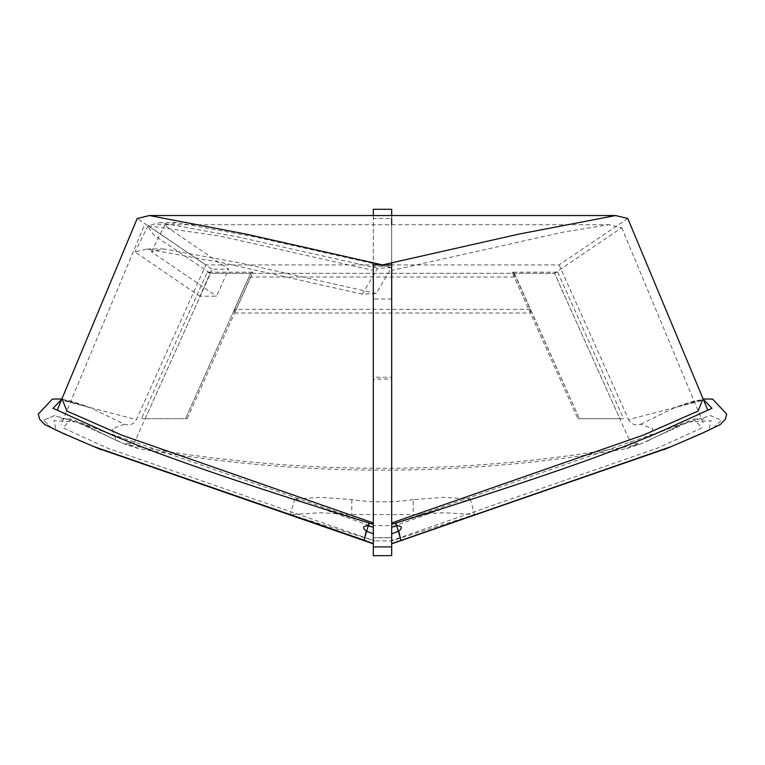 <?xml version="1.0" encoding="UTF-8"?>
<svg xmlns="http://www.w3.org/2000/svg" width="765" height="765" viewBox="0 0 765 765"><rect width="100%" height="100%" fill="white"/><g stroke="black" fill="none" stroke-linecap="round" stroke-linejoin="round"><path stroke-width="0.57" stroke-dasharray="3.83 2.87" d="M638.45 443.423L630.934 443.423L694.008 418.991L701.935 427.836L657.431 448.156L391.69 540.463L391.69 537.766L373.31 537.766L373.31 540.473L373.31 270.447L218.933 235.869L147.148 225.637L154.09 235.285L210.461 273.325L134.066 443.423L126.55 443.423L138.551 448.596C301.18 477.322 463.82 477.322 626.449 448.596L638.45 443.423L639.693 444.331C468.228 476.279 296.772 476.279 125.307 444.331L116.204 440.363L112.197 428.84L124.303 424.231L91.045 408.003C56.763 394.998 63.237 401.835 62.309 400.305L136.409 419.622L205.9 264.91L137.222 218.455M557.752 272.187L623.561 418.713L577.862 418.713L512.053 272.187L557.752 272.187L554.539 273.325L621.687 227.683L608.73 224.738L563.451 232.072L391.69 270.447L391.69 540.463L391.69 526.961L470.265 498.943L443.93 497.346L413.215 499.631L413.215 514.587L443.93 512.722L474.644 514.587L391.69 540.903L373.31 540.912L373.31 543.839L373.31 262.883M627.778 218.455L559.1 264.91L391.69 264.91L391.69 379.096L373.31 379.096L373.31 209.285L391.69 209.285L391.69 218.465L373.31 218.465L373.31 264.91L205.9 264.91M391.69 215.548L391.69 264.91M391.69 555.62L391.69 262.883M559.1 264.91L628.591 419.622L702.691 400.305L700.032 400.095L689.839 402.122L673.955 408.003L703.312 399.397M626.449 448.596L639.693 444.331L648.797 440.363L652.803 428.84L640.697 424.231C635.39 425.895 631.355 424.355 628.591 419.622M124.303 424.231C129.61 425.895 133.645 424.355 136.409 419.622M373.31 264.91L373.31 379.096M648.098 440.707L681.95 424.164L710.436 415.605L721.567 420.253L712.531 428.687L671.584 446.444M639.693 444.331L688.548 422.041L711.058 420.683L708.906 429.853L667.654 448.089M512.053 272.187L514.405 273.325L554.539 273.325L630.934 443.423M391.69 270.447L391.69 266.287L373.31 266.287L373.31 270.447M623.561 418.713L619.832 418.713L554.539 273.325L210.461 273.325L145.168 418.713L141.439 418.713L187.138 418.713L252.947 272.187L207.248 272.187L141.439 418.713M413.215 499.631C392.741 502.605 372.259 502.605 351.785 499.631L321.07 497.346L294.735 498.943L373.31 526.961L373.31 540.463L374.745 540.903L290.356 514.587L321.07 512.722L351.785 514.587L413.215 514.587M134.066 443.423L70.992 418.991L63.065 427.836L107.569 448.156L374.745 540.903L373.31 540.903L373.31 555.62M138.551 448.596L125.307 444.331L126.55 443.423M125.307 444.331L76.452 422.041L53.942 420.683L56.094 429.853L97.346 448.089M116.902 440.707L83.05 424.164L54.564 415.605L43.433 420.253L52.469 428.687L93.416 446.444L52.469 428.687L43.433 420.253L54.564 415.605L83.05 424.164L116.902 440.707M373.31 215.548L373.31 218.465M391.69 379.096L391.69 377.26L373.31 377.26M391.69 377.26L391.69 224.728M391.69 540.463L391.69 537.671L373.31 537.671L373.31 266.287M373.31 540.463L374.745 540.903L373.31 540.473L373.31 537.671M391.69 546.956L373.31 546.956M391.69 537.671L391.69 266.287M294.735 498.943L290.356 514.587L296.065 516.432M470.265 498.943L474.644 514.587L468.935 516.432M373.31 526.961L373.31 525.622L391.69 525.622L391.69 526.961M391.69 525.622L391.69 537.766M373.31 525.622L373.31 537.766M207.248 272.187L210.461 273.325L250.595 273.325L234.616 309.318L530.384 309.318L514.223 273.325L250.595 273.325L185.541 418.713L250.595 273.325L250.595 277.007L234.616 313L234.616 309.318M252.947 272.187L250.853 273.287M145.168 418.713L185.302 418.713M185.541 418.713L187.138 418.713M514.147 273.287L579.459 418.713L514.405 273.325M619.832 418.713L579.698 418.713M579.459 418.713L577.862 418.713M234.616 313L530.384 313L514.223 277.007L514.223 273.325M530.384 313L530.384 309.318M514.223 277.007L250.595 277.007M391.441 267.607L377.623 268.286L362.438 294.152L376.256 293.464L391.441 267.607L253.655 236.681L176.476 222.548L164.59 225.426L228.659 269.184L211.934 269.184L199.818 296.179L216.543 296.179L228.659 269.184M377.623 268.286L238.058 236.949L160.057 222.663L148.094 225.56L211.934 269.184M376.256 293.464L239.923 262.892L163.385 248.902L151.47 251.8L216.543 296.179M362.438 294.152L224.308 263.16L146.966 249.017L134.975 251.934L199.818 296.179M640.697 424.231L673.955 408.003L703.131 398.957M659.832 431.862L395.103 523.298M61.869 398.957L91.045 408.003L61.688 399.397M105.168 431.862L369.897 523.298M391.69 299.048L373.31 299.048M351.785 499.631L351.785 514.587M393.726 523.757C523.652 483.729 613.616 452.564 663.628 430.274M648.797 440.363L681.95 424.164L673.917 427.578M694.008 418.991L704.058 418.991M621.687 227.683L703.924 424.651M609.753 224.728L155.247 224.728M143.705 226.746L61.076 424.651M70.992 418.991L60.942 418.991M371.274 523.757C241.348 483.729 151.384 452.564 101.372 430.274M116.204 440.363L83.05 424.164L91.083 427.578M176.476 222.548L160.057 222.663M151.47 251.8L164.59 225.426M146.966 249.017L163.385 248.902M148.094 225.56L134.975 251.934"/><path stroke-width="1.15" d="M373.31 522.954L121.769 435.132L66.976 411.092L62.548 400.162M373.31 453.463L373.31 354.415M373.31 264.91L382.5 264.91L518.23 234.243L615.538 215.548L149.462 215.548L246.77 234.243L382.5 264.91L391.69 264.91L391.69 262.883L382.5 264.91L373.31 262.883L373.31 546.899L391.69 546.899L391.69 555.62L373.31 555.715L391.69 555.62M149.462 215.548L137.222 218.455L57.49 409.438M615.538 215.548L627.778 218.455L707.51 409.438M391.69 354.415L391.69 453.463M702.452 400.162L698.024 411.092L643.231 435.132L391.69 522.954M391.69 524.274L395.103 523.298L397.36 525.708L391.69 527.171M663.676 449.772L671.584 446.444L391.69 543.676M667.654 448.089L391.69 543.839M97.346 448.089L373.31 543.839M373.31 527.171L367.64 525.708L369.897 523.298L373.31 524.274M61.869 398.957L52.336 399.101L38.25 414.161L39.665 419.21L44.609 424.46L62.328 433.057L93.416 446.444L364.044 540.138L369.084 523.011L369.753 523.241M373.31 543.676L364.044 540.138L366.292 531.168L373.31 533.855M395.228 523.25L395.916 523.011L400.956 540.138L398.708 531.168C402.658 527.965 402.199 526.148 397.36 525.708M391.69 215.548L391.69 209.285L373.31 209.285L373.31 215.548M391.69 224.728L391.69 218.465M391.69 264.91L391.69 546.899M373.31 555.62L373.31 546.899M371.235 523.748L369.897 523.298M703.312 399.397L711.986 408.3L663.628 430.274C614.362 452.258 525.125 483.174 395.916 523.011L395.103 523.298M663.628 430.274L659.832 431.862M61.688 399.397L53.014 408.3L105.168 431.862M101.324 449.772L93.416 446.444L364.044 540.138M391.69 533.855L398.708 531.168M367.64 525.708C362.792 526.157 362.342 527.974 366.292 531.168M395.17 523.27L393.765 523.748M369.83 523.27L369.084 523.011C239.875 483.174 150.638 452.258 101.372 430.274M703.131 398.957L712.664 399.101L726.75 414.161L725.335 419.21L720.391 424.46L702.672 433.057L671.584 446.444"/></g></svg>
